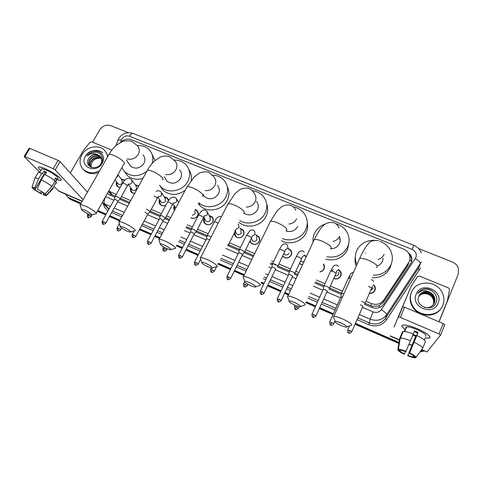 <?xml version="1.0" encoding="UTF-8"?>
<svg xmlns="http://www.w3.org/2000/svg" width="483" height="483" viewBox="0 0 483 483"><rect width="100%" height="100%" fill="white"/><g stroke="black" fill="none" stroke-linecap="round" stroke-linejoin="round"><path stroke-width="0.72" d="M120.074 187.591L117.574 186.607C116.24 185.339 115.914 183.781 116.608 181.934M134.552 193.611L131.684 192.584C130.325 191.262 130.012 189.662 130.754 187.778M165.838 205.269C163.815 206.193 162.01 206.018 160.422 204.744C159.004 203.307 158.726 201.61 159.589 199.654M174.538 210.359C173.554 208.922 173.469 207.364 174.278 205.704L174.285 205.686M195.38 209.435L196.986 210.431C198.362 211.934 198.604 213.655 197.716 215.599C196.02 218.165 193.761 218.944 190.942 217.936M209.103 215.472L212.085 216.801C213.444 218.316 213.691 220.037 212.816 221.975C210.552 225.066 207.901 225.585 204.858 223.526C203.44 221.999 203.18 220.248 204.074 218.28L204.279 217.924M240.087 228.368L242.871 229.799C244.187 231.339 244.428 233.06 243.589 234.961C241.271 238.161 238.542 238.65 235.402 236.429L234.122 233.434M255.905 234.961L258.568 236.435C259.854 237.98 260.096 239.695 259.274 241.585C256.92 244.839 254.149 245.304 250.961 242.991L249.904 241.204M288.212 248.443L290.579 249.983C291.804 251.54 292.028 253.243 291.249 255.078C288.81 258.459 285.954 258.882 282.67 256.352L282.561 256.225M302.443 264.919L299.339 263.67M323.574 264.074C324.606 265.614 324.775 267.232 324.063 268.934C323.236 270.589 321.883 271.573 319.994 271.881M338.794 269.731L340.231 271.054C341.318 272.611 341.505 274.259 340.793 275.998C339.205 278.721 336.862 279.566 333.759 278.54M347.718 279.572L347.929 279.011M373.764 284.783L374.476 285.646C375.436 287.186 375.587 288.768 374.935 290.41C373.8 292.62 371.934 293.628 369.338 293.423M365.057 303.27L372.423 306.282L378.642 305.974L383.085 302.539L407.501 265.91L408.594 263.597M365.945 301.229L371.342 303.535C376.456 305.31 380.61 304.163 383.81 300.1L409.355 261.508C410.345 259.051 410.266 256.594 409.131 254.124C407.972 251.806 406.149 250.128 403.661 249.089L131.165 139.635C127.301 138.38 123.823 139.273 120.72 142.328M108.681 191.679L110.993 194.208L115.202 196.14M120.424 198.38L129.728 202.371M150.298 211.192L160.278 215.466M165.524 217.718L169.69 219.505M186.39 226.666L191.31 228.773M196.581 231.037L207.135 235.559M228.471 244.706L239.423 249.403M244.742 251.685L253.744 255.543M270.812 262.861L275.811 265.004M277.942 265.916L289.504 270.872M294.884 273.185L297.969 274.507M315.369 281.969L324.027 285.676M329.478 288.019L341.632 293.229L341.487 293.694M108.675 191.111L116.264 194.407M121.408 196.611L130.706 200.59M151.27 209.387L161.334 213.691M166.496 215.901L170.662 217.682M187.35 224.818L192.355 226.962M197.541 229.184L208.173 233.73M229.419 242.816L240.425 247.531M245.678 249.777L254.68 253.623M271.742 260.929L273.547 261.701M278.866 263.972L290.446 268.928M295.801 271.223L298.886 272.539M316.28 279.983L324.932 283.684M330.384 286.014L342.532 291.213M348.032 278.794L348.207 278.474M348.249 278.401L350.356 276.524M331.604 271.048L333.198 269.617M304.707 255.35L306.421 256.388M164.166 196.768L167.359 197.939L168.603 200.385M135.174 184.699L138.724 186.027M120.955 178.776L124.711 180.25M374.567 290.512L374.736 290.814L374.567 290.512M81.144 203.156L69.081 197.873L69.902 198.706L67.415 196.835L69.902 198.706L80.927 203.536L69.902 198.706L70.717 199.533L68.236 197.668M398.892 342.936L355.21 323.785L398.892 342.936M333.222 314.149L319.486 308.124L333.222 314.149M315.532 306.391L306.077 302.243L315.532 306.391M288.593 294.582L284.753 292.897L288.593 294.582M280.865 291.195L267.739 285.441L280.865 291.195M263.881 283.75L261.327 282.627L263.881 283.75M244.187 275.111L234.412 270.83L244.187 275.111M230.602 269.158L218.189 263.712L230.602 269.158M198.205 254.952L186.082 249.639L198.205 254.952M182.32 247.99L176.573 245.473L182.32 247.99M159.819 238.125L154.916 235.976L159.819 238.125M151.179 234.333L139.641 229.28L151.179 234.333M119.718 220.544L109.671 216.136L119.718 220.544M105.946 214.506L97.59 210.842L105.946 214.506M423.971 350.869L420.355 351.467L423.971 350.869M424.309 351.014L420.053 351.884M398.819 343.443L355.017 324.232M333.029 314.59L319.287 308.559M315.333 306.826L305.878 302.678M288.393 295.01L284.553 293.326M280.665 291.617L267.54 285.864M263.682 284.173L261.122 283.05M243.981 275.527L234.213 271.241M230.397 269.574L217.984 264.129M197.994 255.362L185.877 250.043M182.115 248.395L176.367 245.871M159.607 238.524L154.705 236.374M150.968 234.732L139.43 229.666M119.506 220.93L109.46 216.523M105.729 214.887L97.373 211.222M80.709 203.917L70.717 199.533M364.514 304.32L371.536 307.333C376.607 309.096 380.725 307.961 383.894 303.928L411.16 262.71C412.126 260.301 412.059 257.892 410.967 255.471L406.752 250.997M408.817 253.533L410.695 256.219C411.679 258.369 411.824 260.542 411.148 262.74M424.563 288.979C427.847 288.949 430.824 289.933 433.499 291.925C430.824 289.933 427.847 288.949 424.563 288.979M423.561 350.688L420.657 351.056M418.604 248.552L452.414 262.052C455.457 263.35 457.473 265.487 458.47 268.463L458.252 274.139L439.071 321.823M92.573 142.201L99.806 129.746C102.638 125.749 106.284 124.391 110.746 125.665L128.327 132.68M69.081 197.873L67.698 197.064L65.519 194.136M398.97 342.429L355.41 323.338M333.421 313.709L319.686 307.689M315.731 305.95L306.276 301.809M288.798 294.153L284.952 292.469M281.064 290.766L267.944 285.012M264.086 283.322L261.532 282.205M244.392 274.694L234.623 270.408M230.814 268.741L218.394 263.301M198.41 254.541L186.293 249.234M182.532 247.586L176.784 245.068M160.03 237.727L155.128 235.577M151.39 233.935L139.853 228.882M119.935 220.151L109.889 215.75M106.157 214.12L97.801 210.455M107.389 193.405L109.647 194.915L115.002 197.215M119.784 199.268L129.209 203.313M149.658 212.091L160.084 216.565M164.884 218.624L169.183 220.471M185.883 227.638L191.117 229.884M195.941 231.955L206.917 236.67M227.825 245.642L239.151 250.508M244.096 252.627L253.249 256.558M270.323 263.887L272.261 264.714M277.327 266.894L289.148 271.971M294.292 274.175L297.48 275.545M314.892 283.02L323.634 286.769M328.917 289.039L341.24 294.328M411.558 292.173C416.213 279.259 437.948 280.297 442.748 293.797C444.251 297.661 444.282 301.464 442.839 305.214C438.546 317.542 418.254 317.621 412.373 305.437C410.091 301.006 409.819 296.58 411.558 292.173M441.227 308.172C435.304 318.412 417.475 317.017 412.096 306.011C409.825 301.591 409.554 297.184 411.287 292.789L411.51 292.281M418.894 296.26C414.215 306.011 432.019 313.032 435.938 302.889C439.494 295.868 431.397 287.156 423.76 289.112C421.067 289.824 419.021 291.321 417.632 293.604C420.995 290.138 424.974 289.649 429.568 292.143C424.72 290.688 421.176 292.028 418.936 296.164L418.894 296.26M438.099 303.239C433.233 316.661 410.194 306.886 416.201 294.111C421.025 280.937 443.889 290.301 438.099 303.239M433.752 304.067L434.217 303.125C434.99 301.199 434.972 299.194 434.163 297.105C431.844 290.742 421.707 289.806 419.129 295.729M424.201 307.375C428.862 308.402 432.249 306.91 434.362 302.889C435.135 300.969 435.117 298.959 434.302 296.864C433.39 294.733 431.814 293.157 429.568 292.143M433.45 304.507L433.662 304.042C434.428 302.129 434.41 300.136 433.607 298.053C431.373 291.986 421.834 290.742 418.906 296.224M433.529 304.399L433.8 303.813C434.567 301.899 434.549 299.901 433.746 297.818C431.494 291.678 421.804 290.506 418.96 296.097M433.203 304.827L433.245 304.725C434.012 302.823 433.994 300.831 433.191 298.76C431.011 292.861 421.816 291.46 418.719 296.677M433.118 304.93C433.873 303.028 433.855 301.054 433.058 298.995C430.896 293.151 421.828 291.702 418.67 296.816M428.059 289.118C423.555 288.508 420.083 290.005 417.632 293.604M417.572 328.857C425.577 332.479 429.737 335.335 430.057 337.412C429.792 338.257 428.21 338.414 425.318 337.883L428.904 338.136C431.657 336.79 427.878 333.693 417.572 328.857C413.056 326.943 409.192 325.717 405.986 325.18C401.029 324.636 400.703 325.995 405.014 329.261C401.765 326.894 401.144 325.488 403.142 325.047C406.094 324.817 410.906 326.091 417.572 328.857M402.623 306.862L404.591 307.212L400.341 317.379L398.378 316.993L402.623 306.862L394.05 327.021L411.172 286.159L417.445 276.62L419.443 276.065L448.459 287.953L449.456 288.961L449.528 289.776L447.355 300.867L438.969 321.781M411.172 286.159L398.378 316.993M421.562 349.819L427.05 351.938L440.581 335.081L439.005 333.94L443.165 323.556L444.722 324.715L440.599 335.027M400.341 317.379L439.005 333.94M404.591 307.212L443.165 323.556M414.227 331.567L417.656 333.053L409.397 353.254C411.933 354.534 413.442 355.554 413.919 356.315L416.092 357.269L415.259 357.873C413.665 357.843 411.154 357.154 407.724 355.796L416.062 335.625L413.122 334.381M413.816 356.146L413.436 356.877C412.337 356.907 410.508 356.436 407.948 355.452M413.243 333.964L414.499 330.903L416.286 331.634L418.043 332.431L416.841 335.516C422.112 338.082 424.974 340.092 425.414 341.553L422.703 348.261L416.092 357.269C415.591 356.237 413.436 354.776 409.632 352.892L416.841 335.516M406.082 328.199C405.557 327.456 405.744 327.009 406.638 326.858C408.787 326.695 412.277 327.619 417.113 329.623C424.563 333.125 427.298 335.365 425.312 336.349M407.724 355.796L415.688 336.222L412.862 335.021M404.307 331.477L405.352 328.965L404.241 331.471M402.285 332.346L399.501 338.915L397.841 349.952L399.978 350.893L400.232 350.278M402.574 331.652L403.172 331.489C405.195 331.326 408.564 332.159 413.285 333.982L405.859 351.69L398.155 349.36L399.827 338.275L402.574 331.652M399.827 338.275L400.419 338.124C402.424 338.009 405.792 338.879 410.52 340.726M405.454 351.539L404.265 354.268C400.57 352.445 398.427 351.002 397.841 349.952M398.155 349.36L398.378 349.318C399.809 349.215 402.375 349.885 406.082 351.328M413.52 356.871L415.682 357.825M404.476 353.918C402.001 352.668 400.498 351.66 399.978 350.893M425.125 338.124L424.346 340.044M414.076 342.272C419.365 344.844 422.239 346.842 422.703 348.261M409.397 353.254L409.632 352.892M417.656 333.053L418.043 332.431M415.688 336.222L416.062 335.625M404.995 329.647L405.406 329.829M405.702 329.116L405.352 328.965M99.661 170.71C93.799 173.645 88.552 173.397 83.921 169.974C79.556 165.747 78.886 160.67 81.911 154.735C86.216 146.826 98.272 144.188 104.08 149.911C106.079 151.789 107.232 154.119 107.54 156.903M105.868 152.03L107.951 156.184M88.733 158.484C83.36 166.472 96.823 171.725 101.267 163.29C105.016 157.434 99.444 150.436 92.784 152.145C90.472 152.791 88.582 154.059 87.127 155.949C90.647 153.159 94.294 152.809 98.073 154.886C94.288 153.799 91.19 154.971 88.781 158.4L88.781 158.4C92.15 154.367 95.93 153.703 100.132 156.401L100.724 157.029M102.167 163.182C96.322 174.23 78.771 166.786 85.461 156.214C91.239 145.347 108.711 152.507 102.167 163.182M101.201 157.85C97.017 155.242 93.279 155.924 89.983 159.909C88.655 162.216 88.631 164.335 89.904 166.267M101.092 157.639L100.989 157.543C96.805 154.85 93.032 155.514 89.681 159.535C88.129 162.379 88.371 164.781 90.406 166.75L91.148 167.269M100.893 163.87L100.959 163.743C102.311 160.742 101.937 158.17 99.848 156.021L98.073 154.886M101.545 158.762C97.481 156.897 94.028 157.778 91.166 161.407C90.043 163.272 89.856 165.108 90.611 166.913M101.472 158.527C97.367 156.48 93.835 157.313 90.87 161.032C89.693 163.006 89.542 164.914 90.424 166.762M91.275 167.317L91.058 165.355L91.233 167.305M91.058 165.355L91.873 162.415C94.01 159.149 96.992 157.796 100.808 158.364M98.647 172.479C93.328 174.472 88.679 173.94 84.7 170.897L82.979 169.086M97.481 152.368C93.479 151.547 90.025 152.743 87.127 155.949M341.125 322.994C338.07 321.69 336.083 321.153 335.178 321.376C334.743 322.125 336.687 323.513 341.004 325.548L346.208 327.226C348.122 326.985 346.432 325.572 341.125 322.994M333.964 318.116L333.361 316.498L333.862 316.383C335.625 316.347 338.541 317.204 342.622 318.949C350.139 322.541 353.007 324.763 351.226 325.608M377.199 265.976C379.692 265.07 381.467 263.458 382.518 261.152L383.206 258.23M356.937 264.503C354.842 259.83 354.776 255.193 356.738 250.592C360.318 243.631 366.241 240.19 374.512 240.274M379.91 241.355C384.492 243.027 387.946 245.919 390.276 250.043C392.764 254.837 393.011 259.703 391.019 264.636C387.511 271.688 381.582 275.201 373.232 275.165M391.302 263.935L390.258 267.371C386.654 274.537 380.61 277.991 372.115 277.719M356.188 266.187C355.035 263.199 354.745 260.168 355.307 257.089M365.426 253.285L365.728 253.128M294.443 302.43C291.69 301.253 289.909 300.764 289.106 300.975C288.725 301.772 290.736 303.209 295.137 305.298L299.786 306.808C301.585 306.512 299.81 305.057 294.443 302.43M287.977 297.745L287.427 296.182L287.898 296.073C289.456 296.037 292.07 296.81 295.741 298.385C303.372 302.056 306.355 304.35 304.695 305.262M330.795 248.751C334.804 248.654 337.689 246.904 339.446 243.51C340.382 241.361 340.43 239.194 339.597 237.014M339.543 239.387L340.195 240.051M313.087 242.11C312.736 239.043 313.213 236.109 314.505 233.295C316.757 228.737 320.398 225.633 325.427 223.985M335.8 223.756C340.37 225 343.932 227.529 346.48 231.345C349.505 236.326 349.903 241.5 347.663 246.879C343.28 254.879 336.367 258.182 326.919 256.775M348.907 242.744L347.488 249.802C342.803 258.151 335.57 261.303 325.784 259.25M339.579 237.702L339.917 237.974M249.445 282.603C246.952 281.535 245.352 281.1 244.646 281.299C244.326 282.132 246.408 283.624 250.888 285.761L255.054 287.119C256.727 286.781 254.861 285.272 249.445 282.603M243.577 278.063L243.082 276.578L243.517 276.481C244.899 276.439 247.248 277.133 250.556 278.558C258.29 282.307 261.394 284.674 259.872 285.658M293.314 206.899C297.884 207.781 301.525 210.008 304.236 213.583C307.683 218.63 308.184 224.003 305.733 229.703C302.068 237.926 290.977 242.152 282.477 238.56M307.279 222.766C307.997 226.195 307.605 229.54 306.107 232.8C302.249 241.572 289.915 245.539 281.432 240.739M286.111 230.989C291.225 232.395 295.113 230.88 297.782 226.442M206.03 263.483C203.778 262.511 202.335 262.118 201.707 262.299C201.471 263.181 203.633 264.714 208.185 266.9L211.916 268.131C213.456 267.739 211.494 266.187 206.03 263.483M200.686 259.051L200.246 257.65L200.644 257.56C201.87 257.524 203.977 258.151 206.978 259.443C213.456 262.227 219.385 266.731 216.668 266.749M243.692 213.106C249.186 216.263 253.774 215.201 257.457 209.924C258.834 206.851 258.52 204.013 256.515 201.423M252.283 190.694C256.884 191.256 260.609 193.23 263.452 196.623C267.226 201.659 267.787 207.141 265.155 213.081C261.037 222.071 248.069 225.893 239.809 220.568M266.67 204.067C268.174 208.155 267.962 212.248 266.042 216.342C261.623 226.159 246.777 229.377 238.97 222.252M164.129 245.02C162.083 244.138 160.779 243.782 160.229 243.951C160.078 244.875 162.312 246.457 166.937 248.691L170.3 249.802C171.694 249.361 169.636 247.767 164.129 245.02M159.233 240.673L158.835 239.363L159.203 239.278C160.29 239.242 162.191 239.816 164.908 240.987C171.338 243.746 177.672 248.504 174.991 248.497M203.005 194.782L204.231 196.46C209.568 200.258 214.295 199.419 218.413 193.931C219.868 190.779 219.536 187.917 217.422 185.357M212.629 175.094C217.284 175.353 221.093 177.11 224.058 180.364C228.061 185.339 228.664 190.882 225.869 196.986C221.268 206.76 206.38 209.942 198.839 202.812M227.239 186.541C229.522 191.002 229.522 195.621 227.233 200.403C222.554 210.425 207.062 213.287 199.865 205.51L198.356 203.735M203.216 195.156L203.415 194.764M123.654 227.191L120.128 226.219C120.074 227.191 122.392 228.815 127.071 231.085L130.108 232.1C131.352 231.605 129.203 229.968 123.654 227.191M119.15 222.898L118.794 221.685L119.132 221.612C120.098 221.582 121.819 222.095 124.288 223.17C130.651 225.899 137.395 230.892 134.763 230.874M164.993 177.931L166.864 181.143C172.008 184.609 176.585 183.709 180.582 178.438C182.109 175.226 181.777 172.365 179.585 169.853M174.291 160.048C179.006 160.03 182.9 161.588 185.967 164.727C190.133 169.624 190.749 175.178 187.809 181.397C183.057 191.111 168.108 194.148 160.99 186.891L159.505 185.243M189.04 169.998C191.111 173.065 191.842 176.506 191.232 180.31M185.158 190.344C177.309 195.712 169.974 195.718 163.139 190.368L159.97 185.816M84.543 209.96L81.343 209.073C81.392 210.087 83.788 211.753 88.522 214.066L91.275 214.989C92.368 214.44 90.122 212.761 84.543 209.96M80.377 205.71L80.051 204.599L80.359 204.526L85.032 205.945C91.323 208.644 98.484 213.878 95.9 213.842M128.931 163.755L130.615 166.255C135.578 169.448 140.016 168.501 143.916 163.417C145.51 160.175 145.184 157.325 142.938 154.868M137.196 145.516C141.978 145.238 145.944 146.615 149.102 149.658C152.676 153.491 153.691 158.092 152.151 163.453M152.06 154.288L154.928 160.61M146.808 171.284C139.068 176.844 131.768 177.092 124.91 172.014L121.788 167.782M142.944 178.372C136.943 180.135 131.781 179.217 127.464 175.625L124.445 171.58M369.404 293.266C371.813 293.429 373.54 292.487 374.585 290.434C375.194 288.9 375.056 287.415 374.156 285.972L373.649 285.326M370.666 290.374L372.924 288.677L373.154 287.62M364.985 303.722L365.076 303.602C364.979 303.101 364.043 302.449 362.268 301.64L361.773 301.44M351.751 331.749L362.908 306.367L360.33 304.737M44.81 168.591C52.339 171.749 62.059 178.583 61.136 179.99C60.846 180.6 59.451 180.473 56.952 179.61L60.532 180.352C64.148 180.256 53.553 172.244 44.81 168.591L40.331 167.058C37.493 166.629 37.686 167.788 40.898 170.547C38.362 168.416 37.71 167.215 38.942 166.943C40.017 166.84 41.973 167.39 44.81 168.591M70.27 172.999L83.505 150.279L89.971 142.34L91.692 141.845L111.851 150.098M82.14 201.405L59.155 191.353L54.253 186.71M83.118 199.696L55.201 169.925L53.221 168.682L58.123 160.386L60.085 161.636L87.429 192.137M29.095 148.353L29.886 148.42L24.947 156.57L53.221 168.682M24.947 156.57L24.228 156.371L24.319 156.691L39.866 172.286M29.886 148.42L58.123 160.386M87.658 153.528C92.984 149.567 98.001 149.325 102.704 152.803M37.33 188.925L45.311 193.755L37.33 188.925L41.266 179.869L44.484 174.441C48.886 176.585 52.424 178.782 55.11 181.034L51.941 186.432L45.311 193.755M45.251 193.725L44.78 194.703L43.041 194.275L43.754 193.067M37.855 173.149L38.284 172.431L41.87 173.306L42.383 173.826L43.983 171.127L46.597 172.256L45.118 174.743M41.538 169.479L41.93 168.821L46.193 170.022C52.502 172.654 60.194 178.456 57.58 178.541L55.581 181.952M44.961 194.232L46.555 194.933L53.16 187.639L56.312 182.266L55.255 181.807L56.825 179.133L55.63 177.889L54.217 180.298M56.312 182.266L56.167 183.449M53.16 187.639L53.039 188.781M34.734 178.632L35.078 177.81L38.646 178.728L34.716 187.772L35.519 188.521L45.136 172.31L46.296 172.763M41.87 173.306L38.646 178.728M46.555 194.933L46.35 195.687L43.802 194.993L43.041 194.275M41.435 191.503L40.469 193.14L41.236 193.864L42.534 192.21M41.236 193.864L33.369 189.113L34.951 189.813L44.327 173.675M33.55 188.569L33.369 189.113M33.961 188.11L33.659 188.611L32.071 187.911L32.095 187.114L34.716 187.772M40.469 193.14L34.951 189.813M33.659 188.611L33.816 188.104L35.519 188.521M41.266 179.869C45.674 182.019 49.23 184.204 51.941 186.432M43.983 171.127L45.136 172.31M55.291 178.469L56.825 179.133M343.914 293.779L341.62 293.253L348.05 278.83M342.459 297.045L340.865 296.997M333.831 278.389C336.754 279.397 338.969 278.613 340.485 276.041C341.149 274.41 340.974 272.865 339.954 271.404L338.776 270.281M335.003 275.781C336.657 276.179 337.883 275.66 338.692 274.235L338.74 272.098M329.34 288.514L329.478 288.333C329.291 287.802 328.331 287.144 326.599 286.353L324.021 285.688L323.888 286.123M315.954 315.948L327.311 291.044L325.222 289.619L323.242 289.395M320.066 271.73C321.787 271.41 323.018 270.498 323.773 268.983C324.425 267.425 324.292 265.94 323.369 264.515M306.228 256.805L304.779 255.887M294.666 273.71L294.853 273.487C294.582 272.925 293.604 272.255 291.907 271.482L289.534 270.872L289.402 271.283M281.148 300.583L292.68 276.143L290.549 274.706L288.713 274.507M299.43 263.476L302.503 264.793M300.583 261.019C301.603 261.907 302.756 262.076 304.024 261.526M282.676 255.984L282.953 256.334C286.033 258.707 288.713 258.308 290.995 255.145C291.726 253.418 291.515 251.824 290.368 250.363L288.321 248.98M277.683 266.459L277.888 266.211C277.586 265.632 276.59 264.962 274.912 264.201L272.635 263.609L272.503 264.014M264.104 293.066L275.721 268.844L273.565 267.401L271.802 267.214M283.835 253.551L284.149 253.986C286.002 255.429 287.62 255.193 289.003 253.279M250.14 240.727L251.269 242.973C254.251 245.147 256.847 244.706 259.051 241.657C259.824 239.888 259.6 238.282 258.387 236.833L256.087 235.493M251.546 238.602L252.247 240.54C254.04 241.862 255.61 241.597 256.944 239.755L256.539 236.839M244.464 252.241L244.646 251.951L241.609 249.928L239.514 249.379L239.381 249.765M230.717 278.329L242.478 254.541L240.274 253.08L238.644 252.911M234.666 232.347L235.716 236.41C238.656 238.493 241.21 238.041 243.39 235.046C244.175 233.259 243.945 231.647 242.714 230.204L240.299 228.9M235.873 232.226L236.592 233.941C238.361 235.209 239.906 234.937 241.222 233.126L240.812 230.198M228.193 245.267L227.861 244.422M211.101 237.044L209.193 236.03L207.255 235.523L207.129 235.885M209.55 240.081L207.871 239.145L206.362 238.988M204.544 218.437L203.965 220.417L205.19 223.52C208.04 225.446 210.522 224.963 212.647 222.065C213.462 220.254 213.232 218.636 211.959 217.217L209.362 215.992M205.166 219.632L205.873 220.985C207.587 222.15 209.091 221.86 210.371 220.115L209.954 217.187L207.738 212.725M196.291 231.605L196.418 231.266L193.303 229.22L191.437 228.731L191.31 229.081M182.296 256.956L194.251 233.784L191.993 232.317L190.537 232.166M191.02 217.785C193.713 218.877 195.893 218.183 197.565 215.696C198.392 213.872 198.169 212.26 196.877 210.854L195.162 209.851M192.319 215.303L195.241 213.727L194.74 210.66M165.216 218.298L165.307 217.924L162.137 215.865L160.416 215.406L160.296 215.738M151.082 243.178L163.073 220.665L160.845 218.92L159.499 218.775M174.598 206.193L174.164 208.221L174.701 210.063M175.251 207.261L175.721 208.143M168.44 200.62L167.275 198.368L164.486 197.275M160.573 201.163L161.195 202.123C162.843 203.174 164.286 202.866 165.53 201.2L165.114 198.284L161.853 193.091M149.984 211.771L150.05 211.379L146.524 209.181M135.777 236.422L147.834 214.114L144.936 212.109M159.915 200.155L159.541 202.202L160.779 204.744C162.264 205.939 163.96 206.102 165.856 205.239M138.555 186.347L135.524 185.2M131.75 189.149L132.318 189.928C133.912 190.912 135.325 190.598 136.544 188.974L136.146 186.076L132.209 180.491M120.098 198.966L120.122 198.543L116.886 196.472L115.346 196.056L115.232 196.352M105.759 223.17L117.943 201.26L115.612 199.461L114.405 199.334M131.11 188.273L130.851 190.35L132.058 192.59L134.582 193.556M124.487 180.479L121.318 179.271M117.598 183.232L118.136 183.938C119.712 184.892 121.106 184.572 122.314 182.972L121.921 180.087L117.918 174.671M116.983 182.423L116.765 184.506L117.955 186.619L120.11 187.525M407.501 265.91L408.57 262.963M371.91 307.484L372.423 306.282M378.642 305.974L380.212 307.152M110.474 195.271L110.993 194.208M409.838 259.993L411.486 261.273M383.085 302.539L383.81 300.1M370.841 305.751L371.342 303.535M112.177 194.842L109.448 191.491M362.401 307.266L373.118 311.885C376.505 313.069 379.258 312.308 381.377 309.609L415.881 257.572C416.962 253.961 415.7 251.232 412.09 249.385L129.51 136.218C126.365 135.312 123.811 136.26 121.849 139.068L120.545 142.419M421.261 252.832C419.872 249.325 417.415 246.831 413.889 245.358L412.09 249.385M117.623 140.921L117.943 140.046L121.45 139.937M420.536 268.011L386.605 319.722C381.999 325.627 376.003 327.269 368.632 324.661L357.034 319.601M335.069 310.014L321.34 304.018M317.385 302.292L307.943 298.174M290.476 290.549L286.636 288.87M282.754 287.18L269.641 281.456M265.789 279.772L263.235 278.655M246.107 271.18L236.344 266.918M232.534 265.258L220.127 259.842M200.161 251.13L188.05 245.841M184.289 244.199L178.547 241.693M161.799 234.382L156.903 232.251M153.165 230.614L141.634 225.585M121.728 216.897L111.688 212.514M108.029 210.763C105.469 209.054 103.917 206.682 103.38 203.651M421.345 261.919L386.635 314.681L385.331 318.502L419.208 266.966M381.377 309.609C384.824 311.933 386.581 313.624 386.635 314.681C382.433 320.06 376.963 321.563 370.226 319.197L369.326 322.898C375.895 325.216 381.226 323.749 385.331 318.502L386.605 319.722M415.368 258.532C418.791 260.754 420.445 262.517 420.325 263.821L418.212 268.826L419.419 270.1M110.45 206.428L104.666 203.923L109.043 208.946M105.572 196.635L105.668 196.678C104.044 199.902 103.712 202.317 104.666 203.923L102.293 202.468L108.826 209.338M373.118 311.885L370.226 319.197L359.28 314.445M337.333 304.918L323.628 298.965M319.674 297.25L310.243 293.157M292.795 285.586L288.961 283.919M285.079 282.235L271.983 276.548M268.131 274.875L265.578 273.77M248.467 266.344L238.717 262.106M234.913 260.458L222.518 255.078M202.564 246.415L190.465 241.162M186.71 239.532L180.974 237.044M164.244 229.781L159.348 227.656M155.617 226.038L144.097 221.033M124.203 212.399L114.169 208.046M112.521 211.017L122.555 215.388M142.461 224.058L153.986 229.081M157.724 230.711L162.62 232.842M179.356 240.136L185.104 242.635M188.859 244.271L200.964 249.548M220.93 258.248L233.331 263.652M237.135 265.306L246.898 269.562M264.02 277.019L266.574 278.13M270.426 279.808L283.533 285.519M287.415 287.21L291.255 288.882M308.715 296.49L318.158 300.607M322.107 302.328L335.83 308.305M357.788 317.868L369.326 322.898L368.632 324.661M105.668 196.678L113.91 200.228M117.623 201.828L127.651 206.144M147.514 214.706L159.022 219.662M162.753 221.268L167.643 223.375M184.349 230.572L190.085 233.041M193.834 234.653L205.915 239.864M225.845 248.443L238.222 253.774M242.019 255.41L251.758 259.606M268.844 266.966L271.392 268.065M275.238 269.719L288.315 275.352M292.191 277.025L296.019 278.673M313.443 286.178L322.861 290.235M326.804 291.937L340.491 297.83M115.872 145.709L118.733 138.47C122.308 133.368 127.12 131.69 133.169 133.441C132.028 133.139 130.808 134.063 129.51 136.218M421.822 289.8L422.124 289.746M390.336 335.884L399.363 339.833M409.107 344.095L411.914 345.321M421.719 349.607L427.05 351.938M85.491 156.238C89.156 150.322 98.309 148.559 102.794 152.924M376.517 267.636C378.545 266.163 375.871 263.694 368.505 260.24C364.472 258.647 361.519 258.037 359.648 258.411L358.941 259.999M378.171 259.498C380.96 258.616 382.934 256.914 384.1 254.384M330.559 248.83C332.485 247.284 329.708 244.742 322.233 241.198C318.599 239.755 315.948 239.206 314.288 239.544L313.588 241.041M332.956 241.482C336.053 240.745 338.275 239.019 339.609 236.29M286.262 230.681C288.061 229.075 285.169 226.455 277.592 222.832C274.314 221.522 271.935 221.021 270.456 221.323L269.774 222.717M288.949 224.052C292.481 223.575 295.041 221.83 296.622 218.805M246.366 207.092C250.303 206.959 253.201 205.227 255.066 201.9C256.485 198.736 256.165 195.826 254.106 193.17C252.965 191.051 251.323 189.541 249.18 188.636C245.485 187.199 239.822 189.306 239.791 189.662L235.13 193.454L227.421 205.009M243.523 213.16C246.433 212.641 240.92 207.66 234.503 205.1C231.532 203.911 229.395 203.452 228.073 203.723L200.644 257.56M205.233 190.574C209.489 190.833 212.701 189.161 214.863 185.55C216.366 182.308 216.028 179.374 213.86 176.754L208.837 172.407C205.064 170.922 199.189 172.872 199.141 173.228L194.323 176.814L186.462 187.887M202.268 196.231C205.142 195.748 199.256 190.507 192.88 187.978C190.187 186.891 188.255 186.474 187.078 186.716L159.203 239.278M165.524 174.496C170.01 175.178 173.488 173.584 175.951 169.72C177.527 166.424 177.195 163.496 174.943 160.924L169.793 156.697C166.255 155.333 161.081 156.48 160.096 157.162L155.001 160.543C152.151 163.127 149.621 166.369 147.406 170.27L146.826 171.326M162.421 179.869C165.252 179.416 158.973 173.928 152.658 171.423C150.207 170.433 148.456 170.052 147.406 170.27L119.132 221.612M127.186 158.859C131.811 159.97 135.506 158.478 138.265 154.397C139.913 151.07 139.587 148.148 137.287 145.631L131.992 141.489C128.454 140.136 123.467 140.958 122.006 141.742L116.765 144.942C113.825 147.412 111.235 150.551 108.995 154.355L108.452 155.303M96.274 213.178L123.896 164.039C126.679 163.622 120.007 157.893 113.759 155.417C111.519 154.512 109.931 154.155 108.995 154.355L80.359 204.526M349.728 330.523L348.786 333.053C349.112 332.576 348.424 334.514 351.648 331.978C352.022 331.797 351.382 331.314 349.728 330.523L347.615 330.149M365.009 303.378L371.361 288.774C371.934 288.375 371.095 287.651 368.831 286.588M368.65 286.51L368.336 286.389M58.244 190.713L82.255 201.206M86.831 191.473L87.616 191.811M60.085 161.636L55.201 169.925M331.676 322.541L330.789 325.077C330.933 324.842 331.284 326.279 333.626 324.015C333.988 323.833 333.342 323.338 331.676 322.541L329.641 322.185M350.543 278.878L348.237 278.407C351.063 273.04 350.767 273.13 353.471 272.291M313.872 314.675L313.044 317.216C313.395 316.757 312.64 318.635 315.852 316.166C316.208 315.979 315.55 315.477 313.872 314.675L311.921 314.336M329.418 288.158L335.884 273.837C336.44 273.426 335.57 272.678 333.282 271.597L330.698 270.987L330.511 271.398M336.681 271.114L338.8 269.442M296.321 306.916L295.548 309.464C295.886 309.005 295.131 310.865 298.331 308.426C298.675 308.232 298.005 307.725 296.321 306.916L294.449 306.596M279.011 299.267L278.286 301.815C278.625 301.356 277.864 303.203 281.052 300.794C281.384 300.595 280.708 300.082 279.011 299.267L277.212 298.965M294.799 273.36L301.38 259.311C301.905 258.882 301.018 258.115 298.699 257.016L296.321 256.449L296.139 256.841M302.322 256.781L304.64 255.096M261.937 291.72L261.267 294.274C261.581 293.809 260.844 295.65 264.008 293.266C264.334 293.06 263.64 292.541 261.937 291.72L260.21 291.43M285.465 249.759L287.904 248.069L287.512 245.116L285.93 243.8C281.939 243.794 281.595 245.829 279.476 249.331L279.295 249.711M277.852 266.115L284.481 252.192C284.994 251.758 284.089 250.985 281.764 249.874L279.476 249.331L272.635 263.609M245.098 284.276L244.476 286.83C244.778 286.371 244.036 288.188 247.199 285.845C247.513 285.628 246.813 285.103 245.098 284.276L243.432 283.998M228.489 276.934L227.916 279.494C228.23 279.029 227.433 280.84 230.62 278.522C230.916 278.299 230.21 277.767 228.489 276.934L226.889 276.668M252.404 235.97L255.09 234.291L254.68 231.315L253.08 230.053C251.069 230.065 249.989 230.319 249.832 230.808L246.276 235.728M244.627 251.909L251.365 238.24C251.842 237.793 250.906 237.002 248.558 235.873L246.451 235.366L239.514 249.379M212.097 269.689L211.572 272.249C211.88 271.79 211.089 273.583 214.265 271.295C214.549 271.066 213.83 270.534 212.097 269.689L210.558 269.436M236.199 229.202L239.007 227.541L238.584 224.553L238.101 223.979M228.35 244.953L235.136 231.405L234.835 230.506M195.929 262.547L195.452 265.107C195.754 264.648 194.957 266.429 198.133 264.165C198.398 263.929 197.668 263.392 195.929 262.547L194.45 262.299M218.129 223.249L216.07 222.174L214.283 221.769L214.114 222.108M179.978 255.495L179.543 258.055C179.839 257.602 179.042 259.365 182.212 257.131C182.465 256.89 181.717 256.346 179.978 255.495L178.553 255.259M204.424 215.913C205.764 215.979 206.778 215.442 207.461 214.289L207.032 211.306L205.396 210.093C203.778 209.562 202.033 210.383 200.161 212.562L198.344 215.43M196.442 231.309L203.319 218.002C203.741 217.531 202.763 216.716 200.385 215.557L198.513 215.104L191.437 228.731M164.232 248.534L163.846 251.1C164.135 250.647 163.339 252.392 166.496 250.188C166.738 249.946 165.983 249.391 164.232 248.534L162.862 248.31M148.698 241.669L148.347 244.235C148.631 243.782 147.84 245.515 150.992 243.341C151.221 243.088 150.454 242.532 148.698 241.669L147.375 241.452M173.475 202.938C174.876 203.12 175.957 202.6 176.712 201.381L176.295 198.404L174.611 197.215C172.866 197.076 171.761 197.251 171.29 197.746C170.728 197.795 169.491 199.225 167.571 202.033L167.414 202.335M165.361 218.02L172.328 204.943C172.709 204.454 171.706 203.627 169.304 202.455L167.571 202.033L160.416 215.406M133.362 234.889L133.054 237.455C133.338 237.008 132.541 238.723 135.693 236.579C135.904 236.32 135.125 235.758 133.362 234.889L132.088 234.678M158.303 196.575C159.728 196.804 160.839 196.297 161.63 195.047L161.219 192.077L159.517 190.894C157.875 190.713 156.758 190.876 156.172 191.383M150.128 211.506L157.132 198.537C157.494 198.042 156.474 197.209 154.065 196.026M118.22 228.199L117.961 230.765C118.232 230.319 117.441 232.021 120.587 229.902C120.78 229.642 119.995 229.069 118.22 228.199L117.001 227.994M103.284 221.594L103.06 224.16C102.801 224.71 103.676 224.426 105.68 223.315C105.855 223.043 105.059 222.47 103.284 221.594L102.1 221.395M128.544 184.071C130.005 184.403 131.171 183.926 132.034 182.622L131.636 179.67L129.879 178.493C127.977 178.33 126.751 178.523 126.196 179.084C125.556 179.229 124.36 180.551 122.616 183.033L122.465 183.305M120.237 198.724L127.319 185.973C127.639 185.466 126.588 184.615 124.161 183.419L122.616 183.033L115.346 196.056M88.528 215.074L88.347 217.64C88.075 218.183 88.944 217.905 90.961 216.813C91.124 216.535 90.315 215.955 88.528 215.074L87.393 214.881M116.174 177.78L117.514 176.524L117.822 174.84M110.366 193.737L108.488 191.449M374.476 285.646L374.337 286.274M340.231 271.054L340.207 271.778M323.477 264.286L323.495 264.708M212.085 216.801L213.305 219.306M196.986 210.431L198.181 212.665M167.359 197.939L168.464 199.727M138.458 185.762L138.687 186.094M124.27 179.791L124.65 180.31M69.341 198.724L67.698 197.064M410.695 256.219L410.967 255.471M413.889 245.358L133.169 133.441M412.373 305.437L412.096 306.011M390.234 336.12L399.32 340.092M409.01 344.325L411.818 345.556M402.786 306.771L398.535 316.908M413.436 356.877L413.762 356.08M404.706 331.513L406.638 326.858M400.419 338.124L403.172 331.489M398.378 349.318L400.232 338.154M99.848 156.021L100.132 156.401M83.921 169.974L84.7 170.897M335.178 321.376L333.361 316.498M378.732 240.757C373.613 240.027 370.195 240.981 368.469 243.631C366.905 245.056 364.037 249.029 359.648 258.411L333.862 316.383M347.144 326.87L350.477 325.59M338.891 227.976C337.997 225.525 336.385 223.798 334.055 222.784C324.395 220.719 320.259 228.115 314.288 239.544L287.898 296.073M289.106 300.975L287.427 296.182M300.668 306.482L304 305.244M295.753 210.22C294.727 207.962 293.103 206.362 290.899 205.42C286.854 203.977 281.438 206.519 281.498 206.815L277.127 210.829L270.456 221.323L243.517 276.481M244.646 281.299L243.082 276.578M255.875 286.83L259.238 285.64M201.707 262.299L200.246 257.65M212.677 267.878L216.082 266.731M160.229 243.951L158.835 239.363M198.658 203.156L199.865 205.51M204.231 196.46L203.222 194.371M170.994 249.584L174.46 248.479M120.128 226.219L118.794 221.685M160.99 186.891L163.139 190.368M166.864 181.143L164.238 176.645M130.742 231.912L134.274 230.856M81.343 209.073L80.051 204.599M124.91 172.014L127.464 175.625M130.615 166.255L126.401 160.012M91.848 214.832L95.453 213.824M372.182 285.888C372.514 285.833 372.296 286.648 371.542 288.333M371.258 279.693L372.007 279.82L373.619 281.408M348.786 333.053C348.907 332.358 347.639 334.369 347.712 329.919L349.426 325.995M29.167 148.227L24.228 156.371M44.78 194.703L45.01 194.317M39.678 172.594L41.93 168.821M35.078 177.81L38.284 172.431M46.754 195.259L52.943 188.787M32.095 187.114L34.981 177.822M330.789 325.077C330.867 324.238 329.913 326.78 329.744 321.962L340.986 296.725M340.944 296.731L341.566 293.266M333.723 323.791L335.003 320.911M336.736 271.132L336.065 273.42M324.021 285.688L330.698 270.987C333.844 265.258 333.632 265.227 336.874 265.119L338.462 266.568M313.044 317.216C313.111 316.377 312.175 318.907 312.024 314.119L323.362 289.13M323.326 289.142L323.966 285.701M295.548 309.464C295.608 308.625 294.666 311.13 294.545 306.379L295.065 305.262M298.428 308.214L299.128 306.699M302.267 256.751L301.561 258.912M289.534 270.872L296.321 256.449C298.572 252.687 298.663 250.9 302.684 250.81L304.26 252.162M278.286 301.815C278.437 301.157 277.139 303.089 277.308 298.748L288.834 274.253M288.798 274.259L289.48 270.878M285.381 249.699L284.662 251.806M261.267 294.274C261.369 293.592 260.053 295.463 260.307 291.225L271.917 266.966M282.953 256.334L283.056 256.739M284.149 253.986L283.98 253.249M271.887 266.972L272.587 263.621M244.476 286.83C244.525 285.996 243.583 288.466 243.529 283.799L244.543 281.722M247.296 285.646L247.954 284.294M252.301 235.867L251.54 237.877M242.309 254.746L244.416 252.247M227.916 279.494C227.952 278.655 227.016 281.106 226.98 276.475L238.759 252.681M251.269 242.973L251.432 243.42M252.247 240.54L251.408 238.234M238.729 252.687L239.465 249.391M236.09 229.081L235.306 231.055M211.572 272.249C211.699 271.591 210.425 273.487 210.654 269.248L211.276 268.017M235.716 236.41L235.915 236.869M235.74 231.912L234.563 232.818M236.592 233.941L235.348 230.971M214.361 271.108L216.541 266.755M207.255 235.523L215.521 219.729C215.955 218.763 219.409 215.509 221.081 216.662L221.419 216.789M195.452 265.107C195.518 264.418 194.244 266.266 194.54 262.118L206.476 238.771M206.446 238.777L207.207 235.535M198.223 263.984L200.705 259.111M204.321 215.762L203.488 217.67M194.281 233.85L196.243 231.611M179.543 258.055C179.555 257.216 178.644 259.649 178.644 255.084L190.646 231.955M205.19 223.52L205.444 224.003M204.985 219.288L203.965 220.417M205.873 220.985L203.82 217.048M190.616 231.961L191.395 228.737M163.846 251.1C163.846 250.26 162.934 252.669 162.946 248.141L163.568 246.97M166.587 250.019L167.221 248.811M178.704 202.51L176.959 199.533M173.373 202.782L172.485 204.635M163.194 220.502L165.174 218.304M148.347 244.235C148.426 243.559 147.206 245.436 147.46 241.289L159.601 218.582M175.033 206.905L174.164 208.221M175.752 208.082L173.053 203.663M159.571 218.588L160.374 215.418M158.207 196.406L157.289 198.247M147.949 213.957L149.941 211.777M133.054 237.455C133.091 236.761 131.853 238.584 132.173 234.521L134.141 230.898M160.779 204.744L161.111 205.245M160.338 200.807L159.541 202.202M161.195 202.123L157.953 197.149M117.961 230.765C117.949 229.926 117.037 232.305 117.079 227.843L119.379 223.665M120.672 229.757L121.619 228.03M135.584 185.285L135.958 185.206M128.442 183.902L127.464 185.701M118.051 201.115L120.062 198.972M103.06 224.16C103.102 223.291 102.203 225.845 102.179 221.25L114.501 199.159M132.058 192.59L132.427 193.097M131.497 188.805L130.851 190.35M132.318 189.928L128.309 184.415M114.477 199.165L115.31 196.062M121.39 179.368L121.903 179.278M88.347 217.64C88.389 216.764 87.489 219.336 87.471 214.742L87.991 213.824M117.955 186.619L118.341 187.126M117.345 182.894L116.765 184.506M118.136 183.938L115.014 179.839M91.039 216.674L92.12 214.754"/></g></svg>
